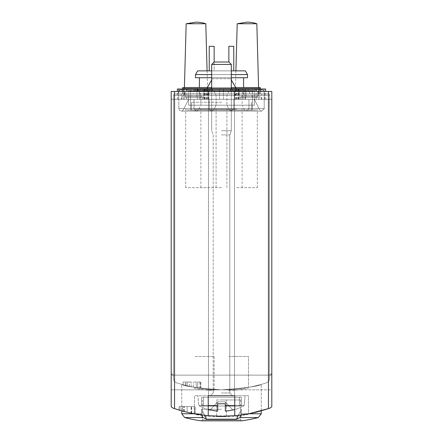 <?xml version="1.0" encoding="UTF-8"?>
<svg xmlns="http://www.w3.org/2000/svg" width="443" height="443" viewBox="0 0 443 443"><rect width="100%" height="100%" fill="white"/><g stroke="black" fill="none" stroke-linecap="round" stroke-linejoin="round"><path stroke-width="0.33" stroke-dasharray="2.21 1.66" d="M271.803 406.835L269.732 408.23C237.575 418.995 205.425 418.995 173.268 408.23L171.197 406.835L171.197 375.127L271.803 375.127L271.803 406.835L268.458 408.662C237.155 418.856 205.845 418.856 174.542 408.662L174.542 389.851L221.5 389.851C245.638 388.051 258.889 386.23 261.254 384.38C258.85 386.235 245.605 388.057 221.517 389.851C197.401 388.057 184.144 386.235 181.746 384.38C184.122 386.23 197.368 388.051 221.5 389.851C245.638 388.051 258.889 386.23 261.254 384.38C258.85 386.235 245.605 388.057 221.517 389.851C197.401 388.057 184.144 386.235 181.746 384.38C184.122 386.23 197.368 388.051 221.5 389.851A147.231 147.231 0 0 0 266.177 382.907A4.906 4.906 0 0 0 269.593 378.233L269.593 95.395L173.407 95.395L173.407 378.233A4.906 4.906 0 0 0 176.823 382.907A147.231 147.231 0 0 0 221.5 389.851L271.803 389.851L271.803 91.468L271.803 99.321L271.803 91.468L171.197 91.468L171.197 99.321L171.197 91.468L271.803 91.468L171.197 91.468L171.197 389.851L271.803 389.851L271.803 406.835L271.803 372.181L271.803 375.127L268.857 375.127A2.946 2.946 0 0 0 271.803 372.181A2.946 2.946 0 0 1 268.857 375.127L171.197 375.127L171.197 406.835L171.197 389.851L174.542 389.851M248.468 413.873L234.751 415.755C258.823 412.029 248.213 415.268 221.472 416.354C194.726 415.257 184.233 412.04 208.249 415.755L194.532 413.873M182.278 411.032C172.82 408.529 193.774 414.089 194.261 413.812A147.231 147.231 0 0 1 180.03 410.39A147.231 147.231 0 0 0 191.127 413.186L182.278 411.032L182.278 406.536L180.03 406.536L194.261 406.536L191.321 406.536L191.321 413.225L184.294 411.575L194.261 413.812A147.231 147.231 0 0 1 191.321 413.225M221.5 416.354C237.885 415.523 246.884 414.692 248.49 413.856C250.085 416.564 192.904 416.564 194.51 413.856C196.122 414.692 205.115 415.523 221.5 416.354L221.367 416.354M180.03 406.536L180.03 410.39L180.03 406.536L180.03 410.39L194.261 413.812L194.261 406.536L182.278 406.536M208.249 415.755L208.249 395.737L194.51 395.737L194.51 413.856L196.659 414.238M196.958 414.294L204.987 415.423M237.974 415.429L246.037 414.294M246.358 414.238L248.49 413.856L248.49 395.737L208.249 395.737M187.129 412.283L195.291 414A147.231 147.231 0 0 1 187.145 412.289A147.231 147.231 0 0 0 191.664 413.297L183.884 411.464A147.231 147.231 0 0 0 187.129 412.283A147.231 147.231 0 0 1 184.199 411.547A147.231 147.231 0 0 0 187.145 412.289L187.145 406.536L179 406.536L195.291 406.536L187.145 406.536L187.145 412.289L187.129 406.536M179 410.085A147.231 147.231 0 0 0 184.199 411.547A147.231 147.231 0 0 1 179 410.085L179 406.536L179 410.085M197.7 387.913L200.873 388.4L197.7 387.913A147.231 147.231 0 0 0 200.64 388.367A147.231 147.231 0 0 1 193.281 387.121A147.231 147.231 0 0 0 197.7 387.913L197.7 381.999L200.873 381.999L193.281 381.999L197.7 381.999L197.7 387.913L197.7 381.999M248.49 387.354A147.231 147.231 0 0 0 266.177 382.907A4.906 4.906 0 0 0 269.593 378.233L269.593 95.395L173.407 95.395L173.407 378.233A4.906 4.906 0 0 0 176.823 382.907A147.231 147.231 0 0 0 248.49 387.354L248.49 356.477L228.859 356.477L248.49 356.477L248.49 387.354M187.14 385.787L191.221 386.706A147.231 147.231 0 0 1 187.145 385.787A147.231 147.231 0 0 0 189.405 386.307L185.512 385.382A147.231 147.231 0 0 0 187.14 385.787A147.231 147.231 0 0 1 185.672 385.427A147.231 147.231 0 0 0 187.145 385.787L187.145 381.999L183.075 381.999L191.221 381.999L187.145 381.999L187.145 385.787L187.14 381.999M183.075 384.745A147.231 147.231 0 0 0 185.672 385.427A147.231 147.231 0 0 1 183.075 384.745L183.075 381.999L183.075 384.745M171.197 372.181L171.197 375.127L171.197 372.181A2.946 2.946 0 0 0 174.143 375.127A2.946 2.946 0 0 1 171.197 372.181M221.5 91.468L208.492 91.468L221.5 91.468M228.859 389.668L228.859 390.648A148.211 148.211 0 0 0 248.49 388.356A148.211 148.211 0 0 1 228.859 390.648L228.859 389.668M214.141 356.477L214.141 390.648L214.141 356.477L194.51 356.477L214.141 356.477M194.51 387.354L194.51 388.356A148.211 148.211 0 0 0 214.141 390.648A148.211 148.211 0 0 1 194.51 388.356L194.51 387.354M221.5 397.21L201.626 397.21L221.5 397.21M201.626 406.048L201.626 397.21L203.586 397.21L201.626 397.21L203.586 397.21L203.586 406.048L203.586 397.21L201.626 397.21L201.626 406.048L241.374 406.048L241.374 397.21L203.586 397.21L203.586 406.048L201.626 406.048L201.626 397.21L201.626 406.048L241.374 406.048L241.374 397.21L239.414 397.21L241.374 397.21L241.374 406.048L201.626 406.048L203.586 406.048L203.586 397.21L239.414 397.21L239.414 406.048L201.626 406.048L239.414 406.048L239.414 397.21L203.586 397.21L241.374 397.21L241.374 406.048L201.626 406.048M221.5 409.282L201.626 409.282L221.5 409.282M201.726 415.019A3.926 1.966 -90 0 1 201.626 413.762A3.926 1.966 -90 0 0 203.099 417.566A147.231 73.616 -90 0 0 206.571 419.183A147.231 73.616 -90 0 1 203.099 417.566A3.926 1.966 -90 0 1 201.626 413.762L201.626 409.282L204.677 415.39M194.012 413.762L181.746 413.762L201.626 413.762L201.626 409.282L206.571 419.183L236.429 419.183L206.571 419.183L201.626 409.282L201.626 413.762L201.626 409.282L206.571 419.183A147.231 73.616 -90 0 1 203.099 417.566L184.692 417.566A147.231 147.231 0 0 0 201.244 420.839L241.756 420.839L201.244 420.839L202.362 419.87L240.638 419.87L202.362 419.87L240.638 419.87L202.362 419.87L202.362 416.647L240.638 416.647L202.362 416.647M241.274 415.025A3.926 1.966 -90 0 0 241.374 413.762A3.926 1.966 -90 0 1 239.901 417.566A147.231 73.616 -90 0 1 236.429 419.183A147.231 73.616 -90 0 0 239.901 417.566A3.926 1.966 -90 0 0 241.374 413.762L241.374 409.282L238.323 415.39M261.254 410.882L261.254 384.38L261.254 413.762L241.374 413.762L261.254 413.762L241.374 413.762L241.374 409.282L236.429 419.183L206.571 419.183M248.983 413.762L241.374 413.762L241.374 409.282L241.374 413.762A3.926 1.966 -90 0 1 239.901 417.566A147.231 73.616 -90 0 1 236.429 419.183L241.374 409.282L236.429 419.183M181.746 410.882L181.746 384.38L181.746 413.762L201.626 413.762A3.926 1.966 -90 0 0 203.099 417.566M209.229 70.858L209.229 46.316L214.141 46.316L214.141 70.858L209.229 70.858L214.141 70.858L214.141 62.02M247.51 74.585L245.356 70.858L197.644 70.858L245.356 70.858L197.644 70.858L195.49 74.585L247.51 74.585L195.49 74.585L247.51 74.585L247.51 77.724L195.49 77.724L247.51 77.724L195.49 77.724L195.49 74.585M211.682 70.858L231.318 70.858M233.771 70.858L228.859 70.858L233.771 70.858L233.771 46.316L228.859 46.316L228.859 62.02M247.022 95.395L258.801 95.395L247.022 95.395M195.978 95.395L184.199 95.395L195.978 95.395M252.416 95.395L190.584 95.395L252.416 95.395L190.584 95.395L252.416 95.395L252.416 110.119L252.416 95.395L252.416 110.119L190.584 110.119L252.416 110.119L252.416 95.395M190.584 110.119L190.584 95.395L190.584 110.119L252.416 110.119L190.584 110.119L190.584 95.395L190.584 110.119M221.5 110.119L191.564 110.119L221.5 110.119M221.5 102.267L191.564 102.267L221.5 102.267M211.682 77.724L231.318 77.724M211.682 74.585L231.318 74.585M205.796 23.745L186.165 23.745M256.835 23.745L237.204 23.745M226.406 416.647L216.594 416.647L226.406 416.647L226.406 399.963L226.406 416.647M221.5 399.963L240.638 399.963L221.5 399.963M241.374 406.048L203.586 406.048L239.414 406.048L239.414 397.21L239.414 406.048L241.374 406.048M226.406 399.963L216.594 399.963L216.594 416.647L216.594 399.963L226.406 399.963M173.268 408.23L171.197 406.835M206.288 99.321L233.771 99.321L206.288 99.321M236.712 99.321L209.229 99.321L236.712 99.321M221.5 99.321L194.017 99.321L221.5 99.321M171.197 99.321L271.803 99.321L171.197 99.321M234.751 415.755L234.751 395.737M194.51 413.856L194.51 395.737L248.49 395.737L248.49 413.856M221.5 187.655L200.889 187.655L221.5 187.655M221.5 109.133L194.017 109.133L221.5 109.133M236.712 187.655L257.328 187.655L236.712 187.655M236.712 109.133L209.229 109.133L236.712 109.133M206.288 187.655L185.672 187.655L206.288 187.655M206.288 109.133L233.771 109.133L206.288 109.133M200.873 388.4L200.873 381.999M199.887 388.256L199.887 381.999M200.64 388.367L200.64 381.999L200.64 388.367M193.281 387.121L193.281 381.999L193.281 387.121M196.227 387.664L196.227 381.999L196.227 387.664M191.221 386.706L191.221 381.999L191.221 386.706M185.672 385.427L185.672 381.999L185.672 385.427M189.405 386.307L189.405 381.999M185.512 385.382L185.512 381.999M195.291 414L195.291 406.536L195.291 414M184.199 411.547L184.199 406.536L184.199 411.547M191.664 413.297L191.664 406.536M183.884 411.464L183.884 406.536M184.294 411.575L184.294 406.536L182.976 406.536L191.321 406.536M194.261 406.536L194.261 413.812L194.261 406.536L184.294 406.536M191.127 413.186L191.127 406.536M217.674 405.616L217.674 401.823L210.253 409.919A46.958 46.958 0 0 0 217.674 411.132A46.958 46.958 0 0 1 210.253 409.919L217.674 401.823L217.674 403.789L225.326 403.789L217.674 403.789L225.326 403.789L217.674 403.789L225.326 403.789L225.326 401.823L232.747 409.919A46.958 46.958 0 0 1 225.326 411.132L225.326 401.823L232.747 409.919A46.958 46.958 0 0 1 225.326 411.132L225.326 401.823L225.326 405.616L244.193 405.616L225.326 405.616L225.326 411.132L225.326 403.789L217.674 403.789L217.674 401.823L217.674 411.132L217.674 405.616L217.674 411.132L217.674 405.616L198.807 405.616L217.674 405.616L217.674 403.789L217.674 405.616L198.807 405.616L208.249 405.616M221.5 395.737L232.569 395.737L221.5 395.737M221.5 392.963L229.795 392.963L221.5 392.963M221.5 134.91L229.795 134.91L221.5 134.91M221.5 130.729L231.318 130.729L221.5 130.729M221.5 64.434L231.318 64.434L221.5 64.434M221.5 62.02L228.904 62.02L221.5 62.02M210.253 409.919L217.674 401.823L217.674 411.132A46.958 46.958 0 0 1 210.253 409.919L217.674 401.823L225.326 401.823L232.747 409.919A46.958 46.958 0 0 1 225.326 411.132L225.326 401.823L232.747 409.919M225.326 405.616L225.326 403.789L217.674 403.789L217.674 401.823L217.674 411.132L217.674 401.823L225.326 401.823L225.326 411.132L225.326 405.616L244.193 405.616L245.057 395.737L244.193 405.616L234.751 405.616M231.318 89.015L231.318 130.729L229.795 134.91L229.795 392.963L232.569 395.737L229.795 392.963L229.795 134.91L231.318 130.729L231.318 64.434L211.682 64.434L211.682 130.729L211.682 89.015M231.318 64.434L228.904 62.02L214.096 62.02L211.682 64.434M217.674 401.823L225.326 401.823L217.674 401.823M188.618 105.207C188.618 97.903 188.618 97.903 188.618 105.207C188.618 97.903 188.618 97.903 188.618 105.207L188.618 90.843L188.618 95.395L226.899 95.395L188.618 95.395L188.618 89.503L188.618 95.395L226.899 95.395L188.618 95.395L188.618 105.207L226.899 105.207L188.618 105.207C188.618 97.903 188.618 97.903 188.618 105.207C188.618 97.903 188.618 97.903 188.618 105.207L188.618 95.395L188.618 105.207L226.899 105.207L188.618 105.207M188.618 89.503L231.401 89.503L188.618 89.503L188.618 90.843L188.618 89.503L231.401 89.503L188.618 89.503M254.382 105.207C254.382 97.903 254.382 97.903 254.382 105.207C254.382 97.903 254.382 97.903 254.382 105.207L254.382 90.843L254.382 95.395L216.101 95.395L254.382 95.395L254.382 89.503L254.382 95.395L216.101 95.395L254.382 95.395L254.382 105.207L216.101 105.207L254.382 105.207C254.382 97.903 254.382 97.903 254.382 105.207C254.382 97.903 254.382 97.903 254.382 105.207L254.382 95.395L254.382 105.207L216.101 105.207L254.382 105.207M254.382 89.503L211.599 89.503L254.382 89.503L254.382 90.843L254.382 89.503L211.599 89.503L254.382 89.503M186.747 96.375L202.362 96.375L181.746 96.375L186.747 96.375L186.747 99.321L197.362 99.321L197.362 96.375M197.362 99.321L186.747 99.321M256.253 99.321L240.638 99.321L261.254 99.321L256.253 99.321L256.253 96.375L240.638 96.375L256.253 96.375M245.638 99.321L245.638 96.375M196.963 97.355L196.963 91.468L196.963 97.355L185.185 97.355L185.185 91.468L185.185 97.355L196.963 97.355M239.17 97.355L239.17 90.488L239.17 97.355L252.178 97.355L252.416 90.488L252.416 97.355L239.17 97.355M252.178 97.355L252.416 93.922L260.268 93.922L260.268 89.015M208.249 93.922L265.18 93.922L208.249 93.922L265.18 93.922L208.249 93.922L209.506 90.472L208.249 93.922M178.717 91.468L177.82 93.922L234.751 93.922L177.82 93.922L234.751 93.922L177.82 93.922L178.806 91.225M193.037 93.922L249.963 93.922L193.037 93.922L194.289 90.472L248.711 90.472L247.327 89.503L195.673 89.503L247.327 89.503M203.636 93.922L239.364 93.922L203.636 93.922L207.318 87.542M182.732 89.015L182.732 87.542L260.268 87.542L182.732 87.542L182.732 93.922L260.268 93.922L173.407 93.922L190.584 93.922L182.732 93.922L182.732 87.542L260.268 87.542L260.268 93.922L257.815 93.922L269.593 93.922L252.416 93.922L252.416 90.488L239.17 90.488L252.178 90.488M196.963 93.922L239.17 93.922L196.963 93.922M181.259 99.321L269.593 99.321L269.593 93.922L269.593 99.321L173.407 99.321L173.407 93.922L173.407 99.321L181.259 99.321L181.259 93.922M196.963 91.468L185.185 91.468L196.963 91.468M190.822 97.355L203.83 97.355L203.83 90.488L203.83 93.922L246.037 93.922L203.83 93.922L203.83 97.355L190.584 97.355L190.584 90.488L190.584 97.355L190.584 90.488L203.83 90.488L190.822 90.488M246.037 97.355L246.037 91.468L246.037 97.355L257.815 97.355L257.815 91.468L257.815 97.355L246.037 97.355M246.037 91.468L257.815 91.468L246.037 91.468M234.114 99.321L177.333 99.321L264.194 99.321L264.194 108.646L209.229 108.646L264.194 108.646L261.741 111.099L211.682 111.099L261.741 111.099L211.682 111.099L261.741 111.099L264.194 108.646L209.229 108.646L209.229 99.321L264.194 99.321L209.229 99.321L264.194 99.321L209.229 99.321L209.229 109.133L209.229 99.321L209.229 108.646L264.194 108.646L264.194 99.321L234.114 99.321L234.114 89.015L178.806 89.015L265.667 89.015M243.55 89.015L243.55 99.321L265.667 99.321L178.806 99.321L233.771 99.321L178.806 99.321L233.771 99.321L178.806 99.321L178.806 91.468M246.529 111.099L196.47 111.099L246.529 111.099L248.983 108.646L194.017 108.646L194.017 99.321L248.983 99.321L194.017 99.321L194.017 109.133M211.682 87.542L231.318 87.542M212.418 78.71L230.581 78.71L212.418 78.71L211.682 79.984M208.886 89.015L208.886 99.321L178.806 99.321L178.806 108.646L179.509 110.368L181.259 111.099L179.509 110.368L178.806 108.646L233.771 108.646L178.806 108.646L233.771 108.646L231.318 111.099L181.259 111.099L231.318 111.099L181.259 111.099L231.318 111.099L233.771 108.646L178.806 108.646L178.806 99.321L178.806 109.133L178.806 89.015M208.886 99.321L242.382 99.321L242.382 89.015M243.55 99.321L242.382 99.321M207.396 99.321L239.214 99.321L183.219 99.321L207.396 99.321L207.396 89.015L239.214 89.015L207.396 89.015M183.219 99.321L183.219 89.015L183.219 99.321M245.638 91.468L261.254 91.468L240.638 91.468L245.638 91.468L245.638 89.015L240.638 89.015L261.254 89.015L245.638 89.015M256.253 91.468L256.253 89.015M177.333 89.015L264.194 89.015L264.194 109.133L264.194 89.015L234.114 89.015M199.45 99.321L199.45 89.015M186.747 91.468L202.362 91.468L186.747 91.468L186.747 89.015L202.362 89.015L186.747 89.015M197.362 91.468L197.362 89.015M235.604 99.321L203.786 99.321L259.781 99.321L259.781 89.015L203.786 89.015L259.781 89.015L259.781 99.321L235.604 99.321L235.604 89.015M243.584 96.375L258.308 96.375L243.584 96.375L243.584 91.468L258.308 91.468L243.584 91.468M184.692 96.375L199.416 96.375L184.692 96.375L184.692 91.468L199.416 91.468L184.692 91.468M246.314 111.099L196.686 111.099L246.314 111.099L244.569 110.025L198.431 110.025L244.569 110.025L242.111 105.207L200.889 105.207L242.111 105.207L242.111 95.395L200.889 95.395L242.111 95.395L244.431 90.843L198.569 90.843L244.431 90.843L246.618 89.503L196.382 89.503L246.618 89.503M196.47 111.099L194.721 110.368L194.017 108.646L248.983 108.646L248.983 99.321L248.983 109.133M231.102 111.099L181.469 111.099L231.102 111.099L181.469 111.099L231.102 111.099L229.352 110.025L231.102 111.099M233.771 108.646L233.771 99.321L233.771 108.646M233.494 90.472L232.11 89.503L180.462 89.503L232.11 89.503L180.462 89.503L232.11 89.503L233.494 90.472L179.077 90.472L233.494 90.472L179.077 90.472L233.494 90.472L234.751 93.922L233.494 90.472M261.531 111.099L211.898 111.099L261.531 111.099L211.898 111.099L261.531 111.099L259.781 110.025L261.531 111.099M263.923 90.472L262.538 89.503L210.89 89.503L262.538 89.503L210.89 89.503L262.538 89.503L263.923 90.472L209.506 90.472L263.923 90.472L209.506 90.472L263.923 90.472L265.18 93.922L263.923 90.472M239.901 417.566L258.308 417.566A147.231 147.231 0 0 1 241.756 420.839L201.244 420.839M268.458 408.662L268.458 389.851M186.514 110.025L229.352 110.025L186.514 110.025M188.618 90.843L229.214 90.843L188.618 90.843M256.486 110.025L213.648 110.025L256.486 110.025M254.382 90.843L213.786 90.843L254.382 90.843M264.687 99.321L264.687 93.922M182.732 89.503L260.268 89.503L182.732 89.503M178.313 99.321L178.313 93.922M261.741 99.321L261.741 93.922M182.732 88.406L260.268 88.406L182.732 88.406M258.701 99.321L258.701 91.468M256.115 99.321L256.115 91.468M197.943 89.015L197.943 91.468M223.466 99.321L223.466 89.015L223.466 99.321M238.262 99.321L238.262 89.015M236.518 99.321L236.518 89.015M237.83 99.321L237.83 89.015M238.943 99.321L238.943 89.015M238.877 99.321L238.877 89.015M234.845 99.321L234.845 89.015M219.534 99.321L219.534 89.015L219.534 99.321M204.738 99.321L204.738 89.015M200.618 99.321L200.618 89.015M184.299 99.321L184.299 89.015M186.885 99.321L186.885 89.015M245.057 99.321L245.057 89.015L245.057 99.321M206.482 99.321L206.482 89.015M205.17 99.321L205.17 89.015M204.057 99.321L204.057 89.015M204.123 99.321L204.123 89.015M208.155 99.321L208.155 89.015M249.963 93.922L248.711 90.472L194.289 90.472L195.673 89.503M251.436 110.119L251.436 102.267L251.436 110.119M191.564 110.119L191.564 102.267L191.564 110.119M243.584 77.724L243.584 87.542M199.416 77.724L199.416 87.542M184.415 87.542L184.199 95.395M207.086 70.858L207.756 95.395M235.914 70.858L235.244 95.395M258.585 87.542L258.801 95.395M240.638 399.963L240.638 419.87L241.623 420.85L221.5 420.85L241.623 420.85L240.638 419.87L240.638 416.647M201.377 420.85L202.362 419.87L202.362 399.963M234.508 395.737L234.508 91.468L234.508 395.737M208.492 395.737L208.492 91.468L208.492 395.737M242.111 187.655L242.111 109.133M200.889 187.655L200.889 109.133M257.328 187.655L257.328 109.133L257.328 187.655M216.101 187.655L216.101 109.133L216.101 187.655M226.899 187.655L226.899 109.133L226.899 187.655M185.672 187.655L185.672 109.133L185.672 187.655M233.771 109.133L233.771 99.321L233.771 109.133M182.976 411.22L182.976 406.536M232.868 410.052A47.113 47.113 0 0 0 244.193 405.616A47.113 47.113 0 0 1 234.751 409.542M208.249 409.542A47.113 47.113 0 0 1 198.807 405.616L197.943 395.737L198.807 405.616A47.113 47.113 0 0 0 210.132 410.052M213.205 392.963L210.431 395.737L213.205 392.963L213.205 134.91L211.682 130.729L213.205 134.91L213.205 392.963M188.618 99.431L183.219 110.025L181.469 111.099L183.219 110.025L188.618 99.431M226.899 105.207L229.352 110.025L226.899 105.207L226.899 95.395L229.214 90.843L231.401 89.503L229.214 90.843L226.899 95.395L226.899 105.207M216.101 105.207L213.648 110.025L211.898 111.099L213.648 110.025L216.101 105.207L216.101 95.395L213.786 90.843L211.599 89.503L213.786 90.843L216.101 95.395L216.101 105.207M254.382 99.431L259.781 110.025L254.382 99.431M202.362 99.321L202.362 96.375M181.746 99.321L181.746 96.375M261.254 99.321L261.254 96.375M240.638 99.321L240.638 96.375M230.581 78.71L231.318 79.984M235.682 87.542L239.364 93.922M265.667 99.321L265.667 91.468M237.991 99.321L237.991 89.015M236.224 99.321L236.224 89.015M239.214 99.321L239.214 89.015M261.254 91.468L261.254 89.015M240.638 91.468L240.638 89.015M177.333 99.321L177.333 91.468M205.009 99.321L205.009 89.015M206.776 99.321L206.776 89.015M203.786 99.321L203.786 89.015M202.362 91.468L202.362 89.015M181.746 91.468L181.746 89.015M258.308 91.468L258.308 96.375M199.416 91.468L199.416 96.375M179.077 90.472L180.462 89.503L179.077 90.472M209.229 108.646L209.938 110.368L211.682 111.099L209.938 110.368L209.229 108.646M209.506 90.472L210.89 89.503L209.506 90.472M196.382 89.503L198.569 90.843L200.889 95.395L200.889 105.207L198.431 110.025L196.686 111.099"/><path stroke-width="0.66" d="M234.751 395.737L234.751 415.755L246.972 414.133L256.624 412.101L269.732 408.23L271.803 406.835L271.803 91.468L174.542 91.468L174.542 408.662L173.268 408.23L181.608 410.844L191.188 413.197L208.249 415.755L208.249 395.737L234.751 395.737L208.249 395.737M182.278 411.032L180.041 410.395M184.294 411.575L182.976 411.22M174.542 91.468L171.197 91.468L171.197 406.835L173.268 408.23L180.03 410.39M196.659 414.238L196.958 414.294M204.987 415.423L221.367 416.354M221.506 416.354L237.974 415.429M246.037 414.294L246.358 414.238M248.49 413.873L269.732 408.23L271.803 406.835M204.677 415.39L206.571 419.183L236.429 419.183A147.231 73.616 -90 0 0 239.901 417.566A3.926 1.966 -90 0 0 241.274 415.025M206.571 419.183A147.231 73.616 -90 0 1 203.099 417.566A3.926 1.966 -90 0 1 201.726 415.019M211.682 77.724L195.49 77.724L195.49 74.585L197.644 70.858L211.682 70.858M231.318 70.858L245.356 70.858L247.51 74.585L231.318 74.585M231.318 77.724L247.51 77.724L247.51 74.585M195.49 74.585L211.682 74.585M205.796 23.745A31.038 31.038 0 0 0 195.978 22.15L186.165 23.745L205.796 23.745L207.086 70.858M256.835 23.745A31.038 31.038 0 0 0 247.022 22.15L237.204 23.745L256.835 23.745L258.585 87.542M214.141 62.02L214.141 46.316L209.229 46.316L209.229 70.858M233.771 70.858L233.771 46.316L228.859 46.316L228.859 62.02M238.323 415.39L236.429 419.183M171.197 406.835L173.268 408.23M232.747 409.919L232.747 409.919A46.958 46.958 0 0 1 225.326 411.132L225.326 403.789L217.674 403.789L217.674 411.132A46.958 46.958 0 0 1 210.253 409.919L210.253 409.919M225.326 405.616L234.751 405.616M208.249 405.616L217.674 405.616M211.682 89.015L211.682 64.434L231.318 64.434L231.318 89.015M211.682 64.434L214.096 62.02L228.904 62.02L231.318 64.434M260.268 89.015L260.268 87.542L231.318 87.542M182.732 89.015L182.732 87.542L211.682 87.542M211.682 79.984L207.318 87.542M265.667 91.468L265.667 89.015L177.333 89.015L177.333 91.468M178.806 91.468L178.806 89.015M268.458 408.662L268.458 91.468M181.746 410.882L181.746 413.762L184.692 417.566L181.746 413.762L194.012 413.762M248.983 413.762L261.254 413.762L258.308 417.566L239.901 417.566M203.099 417.566L184.692 417.566A147.231 147.231 0 0 0 201.244 420.839L241.756 420.839A147.231 147.231 0 0 0 258.308 417.566L261.254 413.762L261.254 410.882M258.701 91.468L258.701 89.015M256.115 91.468L256.115 89.015M197.943 91.468L197.943 89.015M243.584 87.542L243.584 77.724M199.416 87.542L199.416 77.724M186.165 23.745L184.415 87.542M237.204 23.745L235.914 70.858M201.515 420.839L241.485 420.839M201.244 420.839L241.756 420.839M232.868 410.052A47.113 47.113 0 0 0 234.751 409.542M208.249 409.542A47.113 47.113 0 0 0 210.132 410.052M231.318 79.984L235.682 87.542"/></g></svg>
